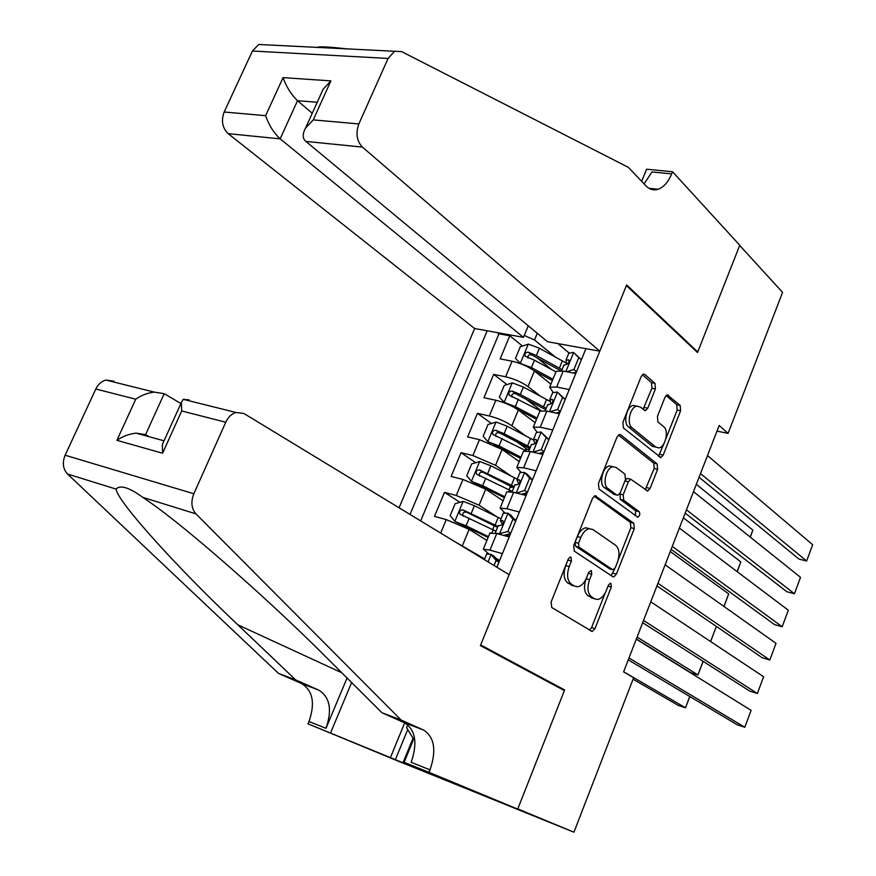 <?xml version="1.0" encoding="UTF-8"?>
<svg xmlns="http://www.w3.org/2000/svg" width="876" height="876" viewBox="0 0 876 876"><rect width="100%" height="100%" fill="white"/><g stroke="black" fill="none" stroke-linecap="round" stroke-linejoin="round"><path stroke-width="1.31" d="M570.999 557.202L570.199 557.037L568.305 558.997L551.103 602.064L551.76 607.517L592.22 631.497L594.968 628.65L611.306 587.084L610.933 583.405L610.233 583.263L608.404 585.19L606.291 590.555C604.09 595.768 601.243 598.735 597.75 599.469L594.607 598.801L591.42 596.786C587.566 593.391 586.942 587.708 589.57 579.737L591.727 574.295L591.322 570.539L588.716 572.324L586.548 577.788C584.325 583.011 581.423 586.011 577.864 586.778L574.503 586.088L571.196 583.996C567.199 580.481 566.542 574.678 569.214 566.575L571.426 561.034L570.999 557.202M655.423 388.889L654.952 383.327L644.769 374.435L643.411 374.085L641.188 376.516L622.88 422.352L623.416 427.959L660.909 457.59L663.187 455.104L680.608 410.778L680.181 405.391L667.194 394.802L665.004 397.211L657.416 416.385L657.887 421.849L663.822 426.831C669.122 430.663 665.344 447.078 658.971 447.888L655.817 447.11L631.957 427.685C626.417 423.842 630.096 407.088 636.699 406.125L640.203 406.99L645.492 410.68L647.758 408.216L655.423 388.889L651.941 388.21L651.459 382.659L642.338 374.709M697.515 352.524L739.683 245.455L782.586 292.365L728.076 433.39L719.163 425.484L623.592 671.881L633.644 677.728L573.944 832.2L517.793 808.898L564.626 689.97L480.661 644.944L626.395 285.554L697.515 352.524M596.249 496.024L595.034 495.75L592.494 498.422L573.66 545.606L574.273 551.103L612.795 576.671L613.802 576.89L616.386 574.152L634.301 528.589L633.797 523.29L595.111 495.739M598.439 483.541L617.022 437.025L619.387 434.485L620.679 434.792L657.153 463.93L657.613 469.284L650.08 488.458L647.714 491.009L630.753 479.227L628.344 481.811L623.197 494.798L623.723 500.218L639.152 511.65C640.301 513.873 639.852 515.723 637.794 517.19L599.02 489.082L598.439 483.541M551.606 369.552L536.528 357.375M522.512 346.053L509.788 335.782L500.152 358.897L512.077 361.197L505.605 376.779C514.168 378.826 521.636 382.1 528.009 386.579L540.109 395.985M541.05 410.625L525.688 398.865M507.018 384.586L493.692 374.38L483.957 397.726L495.849 400.255L489.312 415.98C497.864 418.159 505.375 421.422 511.858 425.758L525.392 435.69M526.596 448.906L516.041 441.274M491.436 423.469L477.442 413.352L467.62 436.905L479.479 439.664L472.876 455.531L495.553 465.309L510.905 475.92M511.409 487.045L508.146 484.811M475.756 462.714L461.05 452.673L451.129 476.445L462.944 479.457L456.286 495.466L479.095 505.222L496.856 516.752M459.999 502.32L444.493 492.367L434.485 516.369L446.256 519.61L469.142 529.345L486.892 540.437M512.077 361.197C520.64 363.201 528.097 366.464 534.426 371.019L550.938 384.137M495.849 400.255C504.401 402.38 511.902 405.654 518.329 410.045L535.137 422.67M479.479 439.664L502.09 449.443L519.205 461.564M462.944 479.457L485.698 489.213L503.12 500.82M528.272 325.795L523.465 337.359L474.628 328.522L399.062 507.784M487.155 330.789L410.034 514.442M496.878 567.221L585.902 348.659M552.898 392.109L549.679 387.192L556.665 387.039L569.236 389.568M536.824 431.824L533.32 427.105L540.229 427.225L552.778 429.996M520.705 471.978L516.818 467.412L523.64 467.795L536.145 470.817M516.063 520.136L514.004 518.778M504.62 512.613L500.141 508.091L506.886 508.759L519.359 512.033M454.118 541.237L483.651 558.384M499.616 560.509L495.641 558.056M488.709 553.796L483.322 549.164L489.98 550.117L502.408 553.654M489.859 533.199L496.769 533.528L509.208 536.955M575.784 373.505L563.191 371.074L556.183 371.325L555.833 372.169M559.381 413.779L546.821 411.107L539.89 411.096L539.572 411.862M542.813 454.447L530.298 451.523L523.432 451.239L523.158 451.928M526.093 495.498L513.61 492.323L506.832 491.775L506.591 492.367M444.493 492.367L456.286 495.466M461.05 452.673L472.876 455.531M477.442 413.352L489.312 415.98M493.692 374.38L505.605 376.779M509.788 335.782L498.948 333.811L420.666 520.913M537.295 333.274L534.524 339.976L554.957 356.751M418.279 769.205L573.944 832.2M716.984 431.112L728.076 433.39M568.94 352.853L558.779 344.367L559.019 343.797M534.524 339.976L524.264 335.442M498.948 333.811L497.513 332.661M564.626 689.97L560.87 688.7M568.206 559.26L565.743 565.589C563.071 573.692 563.739 579.485 567.736 582.989L571.196 583.996M573.649 585.836L567.736 582.989M586.055 578.937C583.515 586.832 584.161 592.439 587.993 595.779L591.42 596.786M593.621 598.516L587.993 595.779M589.504 630.227L591.563 627.61L605.272 592.789M618.193 559.95L630.873 527.713L630.37 522.424L594.136 496.155M611.196 575.609L614.656 568.929M578.51 543.273L578.937 547.106L612.663 569.707L615.182 567.955L617.405 562.315C619.978 554.53 619.409 548.869 615.697 545.343L592.877 529.498L589.198 528.71C585.77 529.509 582.989 532.422 580.832 537.47L578.51 543.273L575.039 542.332L575.466 546.164L578.937 547.106M609.849 568.918L575.466 546.164M589.406 528.589L585.726 527.79C582.299 528.589 579.507 531.502 577.35 536.539L580.832 537.47M575.039 542.332L577.35 536.539M618.401 435L653.715 463.152L657.153 463.93M645.251 489.706L654.186 468.496L653.715 463.152M628.464 478.69L627.293 478.405L625.168 480.366M620.022 493.265L620.274 499.364L635.724 510.796L639.152 511.65M635.319 515.745L635.724 510.796M616.244 467.499L612.937 466.733C606.072 467.565 602.064 484.844 607.889 488.49L616.671 494.995L617.843 495.258L620.307 492.64L625.464 479.61L624.938 474.157L616.244 467.499M612.762 466.689L609.455 465.923C602.578 466.744 598.571 484.001 604.418 487.647L607.889 488.49M614.339 494.425L604.418 487.647M643.05 409.377L651.941 388.21M636.545 406.157L633.195 405.413C626.581 406.365 622.913 423.097 628.464 426.94L631.957 427.685M655.817 447.11L652.368 446.355L628.464 426.94M665.738 439.15L677.17 410.088L676.732 404.701L666.11 395.448M658.489 456.276L664.139 443.212M633.085 679.185L678.265 705.41L685.481 707.775L623.635 671.772M477.387 555.384L484.647 558.877M689.85 696.54L685.481 707.775L689.762 696.486M494.031 565.491L496.09 560.443L490.998 554.355L486.618 554.059M490.998 554.355L494.173 556.304L498.991 562.063M636.272 639.195L751.104 710.348L744.819 727.266L737.242 724.78L628.256 659.847M628.979 657.996L744.819 727.266M498.937 562.184L496.09 560.443M413.603 739.158L406.595 727.682L407.789 724.791M180.905 403.529L164.206 393.685L145.569 434.649L149.478 436.817M401.12 720.028L381.98 712.746L325.576 656.639C273.936 604.67 189.063 529.301 149.281 501.828L142.887 497.404C129.144 487.428 120.209 484.658 116.081 489.093C117.559 502.123 180.051 570.375 237.867 624.829L295.694 679.918L318.776 690.102C329.967 697.176 332.365 709.91 325.971 728.317L308.965 721.517L307.991 723.828L399.763 761.781L517.705 809.106L564.385 690.584L480.398 645.601L509.153 574.689L243.955 413.516L235.983 412.476C231.582 413.844 228.176 417.096 225.745 422.232L193.837 493.757C190.705 501.86 191.395 508.551 195.906 513.851L401.12 720.028L423.634 730.069C434.485 737.165 436.62 750.425 430.017 769.851L429.01 772.325L517.705 809.106M295.694 679.918L278.48 673.381L301.651 683.576C312.885 690.638 315.327 703.286 308.965 721.517M430.017 769.851L411.162 762.328C417.721 743.078 415.542 729.916 404.613 722.82L381.98 712.746M225.745 422.232L181.693 410.964L162.597 453.22L116.902 440.332L135.747 399.215L95.812 388.999L65.131 455.213L193.837 493.757M116.081 489.093L67.551 474.036L278.48 673.381M429.01 772.325L404.121 762.35L457.502 784.469M413.045 738.238L403.004 762.788L457.469 784.535M403.004 762.788L307.991 723.828M404.121 762.35L414.392 737.231M347.06 678.013L325.971 728.317M351.626 682.557L330.57 732.883M67.551 474.036C62.952 468.988 62.141 462.714 65.131 455.213M95.812 388.999C98.156 384.235 101.517 381.257 105.897 380.064L113.902 381.18M390.411 757.641L404.69 722.853M407.723 729.544L395.394 759.634M181.693 410.964L181.354 402.555L183.204 399.325L189.128 399.883L188.756 400.715M162.597 453.22L162.345 444.548L163.56 441.876M116.902 440.332C122.465 436.401 128.86 434.003 136.108 433.138L145.569 434.649M135.747 399.215C141.058 395.394 147.212 393.028 154.198 392.098L164.206 393.685M599.797 351.177L362.39 147.08L305.888 141.43L547.467 341.706L599.797 351.177L626.647 284.952L697.745 351.966L739.76 245.269L672.549 171.751L646.587 169.221L641.637 181.332M474.628 328.522L228.165 133.656C222.34 127.929 221.004 120.713 224.168 112.008L252.43 51.005L258.738 44.468L401.569 51.607L628.333 167.327L645.776 185.69C649.477 189.468 653.595 190.65 658.117 189.26C663.712 187.223 668.235 182.099 671.684 173.897L672.549 171.751M224.168 112.008L265.625 115.676L283.058 77.625L330.898 80.877L313.258 119.892L358.853 123.932L388.079 58.44L252.43 51.005M317.44 47.479L317.353 47.304C319.751 46.395 329.19 46.877 345.681 48.749L346.359 48.957M696.727 351.791L697.745 351.966M523.465 337.359L280.156 138.857L228.165 133.656M394.463 51.421L388.079 58.44M358.853 123.932C355.546 133.283 356.729 141.003 362.39 147.08M644.046 183.872L652.018 171.959L671.684 173.897M312.261 113.256L297.522 100.696L280.156 138.857C273.75 132.878 268.91 125.158 265.625 115.676M283.058 77.625C286.386 86.91 291.215 94.597 297.522 100.696L317.232 102.262M330.898 80.877L323.156 89.177L321.229 93.414M313.258 119.892L305.538 128.104C302.319 134.127 302.439 138.561 305.888 141.43M501.028 518.844L474.398 505.704L463.284 501.411L455.137 503.678L450.155 515.69L454.972 521.483L466.098 525.797L488.447 536.649M454.972 521.483L488.107 537.47M636.359 638.976L690.715 672.669L697.931 674.925L637.093 637.082M497.929 526.421L462.878 509.876C459.955 510.04 458.98 511.453 459.966 514.124L495.969 531.217M463.284 516.216C462.134 513.358 463.163 511.989 466.382 512.11L497.546 527.363M703.187 661.358L697.931 674.925L703.1 661.314M517.256 479.183L490.878 465.78L479.807 461.532L471.649 463.908L466.722 475.799L471.562 481.428L482.654 485.698L504.795 496.747M471.562 481.428L504.401 497.71M512.635 487.155L509.865 487.702M514.19 486.684L479.424 469.886C476.544 470.051 475.569 471.441 476.489 474.058L512.241 491.436M526.345 494.896L524.691 493.341M479.654 476.15C478.712 473.368 479.785 472.055 482.873 472.23L513.741 487.779M710.6 641.539L716.338 626.417L710.633 641.571M533.276 439.851L507.204 426.229L496.177 422.035L488.02 424.499L483.125 436.281L488.009 441.745L499.057 445.961L520.99 457.217M488.009 441.745L490.023 443.168M493.429 444.647L520.541 458.312M670.271 551.551L728.679 593.873L724.003 606.499M529.542 449.147L525.436 449.695M530.298 447.318L504.116 433.719L495.827 430.28C492.991 430.445 492.005 431.813 492.86 434.376L526.169 450.844M540.185 453.834L539.627 453.363M495.893 436.467C495.148 433.751 496.254 432.503 499.21 432.722L529.783 448.556M723.915 606.433L728.679 593.873M549.953 401.339L523.377 387.05L512.383 382.9L504.226 385.451L499.375 397.135L504.302 402.423L515.307 406.595L537.032 418.049M504.302 402.423L505.408 403.256M515.909 408.413L536.528 419.275M683.357 517.804L740.811 561.866L737.209 571.678M546.252 408.304L520.322 394.463L512.066 391.035C509.274 391.2 508.277 392.547 509.076 395.054L540.372 410.811M511.989 397.146C511.431 394.507 512.559 393.324 515.395 393.576L545.682 409.694M737.121 571.612L740.811 561.866M500.919 534.667L499.419 533.714L507.905 531.458L512.942 519.096L507.817 513.183L503.361 513.139M507.817 513.183L510.927 515.241L515.778 520.826M611.218 575.598L613.003 576.791M650.758 601.834L763.609 676.721L757.368 693.496L749.768 691.131L642.666 622.705M499.419 533.714L495.301 533.145M643.532 620.471L757.368 693.496M510.577 533.593L503.667 535.433M507.751 534.349L509.547 536.134M498.192 525.786L500.371 525.414C502.704 524.855 503.59 523.344 503.032 520.891L500.338 520.53L502.43 524.417M507.905 531.458L510.708 533.265M515.734 520.935L512.942 519.096M516.687 493.111L524.647 490.396L529.641 478.154L524.472 472.416L519.95 472.602M524.472 472.416L527.527 474.562L532.411 479.982M665.125 564.801L776.016 643.334L769.818 660L762.219 657.734L656.956 585.88M516.161 492.75L513.259 492.235M657.964 583.274L769.818 660M527.264 492.63L521.308 494.283M523.684 493.626L524.669 495.137M514.825 485.129L517.07 484.581C519.369 484.012 520.267 482.523 519.742 480.125L516.971 479.862L518.756 483.924M524.647 490.396L527.407 492.29M532.378 480.07L529.641 478.154M532.904 452.125L541.226 449.727L546.175 437.595L540.974 432.032L536.375 432.459M540.974 432.032L548.891 439.533M679.371 528.075L788.323 610.222L782.18 626.745L774.559 624.599L671.115 549.361M672.264 546.394L782.18 626.745M543.788 452.06L538.784 453.505M541.521 452.717L543.065 453.823M531.294 444.866L533.604 444.132C535.882 443.552 536.78 442.084 536.298 439.741L533.451 439.588L534.929 443.727M541.226 449.727L543.93 451.698M548.858 439.599L546.175 437.595M549.898 411.764L557.651 409.431L562.556 397.419L557.311 392.032L552.646 392.678M557.311 392.032L565.206 399.456M693.496 491.666L800.533 577.35L794.444 593.753L786.812 591.716L685.163 513.15M686.445 509.832L794.444 593.753M560.158 411.873L556.107 413.078M559.742 412.892L559.107 412.18M547.62 404.964L549.986 404.077C552.23 403.475 553.139 402.029 552.69 399.741L549.778 399.686L550.96 403.836M557.651 409.431L560.312 411.501M565.195 399.511L562.556 397.419M566.509 363.233L539.408 348.221L528.458 344.126L520.289 346.765L515.482 358.339L520.443 363.474L531.414 367.591L552.931 379.242M533.878 370.592L552.384 380.6M696.343 484.319L752.856 530.1L750.305 537.141M562.063 369.65L536.375 355.579L528.162 352.152C525.414 352.327 524.406 353.641 525.151 356.094L534.459 360.222L555.942 371.917M527.965 358.185C527.56 355.634 528.71 354.506 531.425 354.791L560.684 370.69M750.217 537.065L752.856 530.1M566.75 371.752L573.922 369.519L578.773 357.627L573.506 352.404L568.765 353.269M573.506 352.404L581.379 359.762M707.501 455.564L812.665 544.719L806.61 561.001L798.978 559.085L699.081 477.245M700.515 473.577L806.61 561.001M576.375 372.059L573.276 373.023M574.864 373.329L574.426 372.661M563.783 365.445L567.593 363.89L569.039 362.029L568.94 360.102L565.951 360.156L566.871 364.263M573.922 369.519L576.528 371.665M581.368 359.795L578.773 357.627M534.426 371.019L528.009 386.579M518.329 410.045L511.858 425.758M502.09 449.443L495.553 465.309M485.698 489.213L479.095 505.222M469.142 529.345L462.484 545.507M496.769 533.528L489.98 550.117M563.191 371.074L556.665 387.039M546.821 411.107L540.229 427.225M530.298 451.523L523.64 467.795M513.61 492.323L506.886 508.759M446.256 519.61L440.672 533.068M565.743 565.589L569.214 566.575M571.053 585.091L574.503 586.088M588.322 573.331L591.727 574.295M586.143 578.762L589.57 579.737M591.19 597.804L594.607 598.801M608.021 586.143L611.306 587.084M591.563 627.61L594.968 628.65M567.955 560.071L571.426 561.034M630.37 522.424L633.797 523.29M630.873 527.713L634.301 528.589M612.981 573.2L616.386 574.152M609.247 568.754L612.663 569.707M619.332 434.496L620.679 434.792M654.186 468.496L657.613 469.284M646.652 487.636L650.08 488.458M624.917 480.99L628.344 481.811M619.748 493.954L623.197 494.798M620.274 499.364L623.723 500.218M613.211 494.152L616.671 494.995M644.265 407.504L647.758 408.216M667.019 394.857L668.454 395.131M676.732 404.701L680.181 405.391M677.17 410.088L680.608 410.778M659.759 454.337L663.187 455.104M643.225 374.14L644.769 374.435M651.459 382.659L654.952 383.327M488.096 561.888L491.118 554.497M318.776 690.102L301.651 683.576M404.613 722.82L423.634 730.069M195.906 513.851L142.887 497.404M237.867 624.829L341.771 672.757M463.086 501.466L454.852 521.34M493.166 529.816L492.049 532.531M498.236 517.431L495.126 525.02M469.262 518.154L466.098 525.797M474.398 505.704L471.244 513.325M466.382 512.11L462.878 509.876M479.599 461.597L471.441 481.285M509.46 490.002L508.857 491.48M514.486 477.738L511.409 485.249M485.786 478.11L482.654 485.698M490.878 465.78L487.757 473.336M482.873 472.23L479.424 469.886M495.969 422.101L487.888 441.603M530.593 438.405L527.549 445.851M502.156 438.449L499.057 445.961M507.204 426.229L504.116 433.719M499.21 432.722L495.827 430.28M512.186 382.965L504.171 402.292M546.547 399.434L543.536 406.814M518.384 399.16L515.307 406.595M523.377 387.05L520.322 394.463M515.395 393.576L512.066 391.035M499.638 533.659L507.938 513.336M507.708 534.36L506.908 536.32M503.043 520.913L502.386 520.486M516.369 492.695L524.593 472.558M524.045 494.283L523.782 494.918M519.807 480.223L519.063 479.709M532.947 452.115L541.094 432.175M536.397 439.916L535.575 439.303M549.471 411.676L557.443 392.163M552.833 399.993L551.935 399.292M528.25 344.191L520.311 363.343M562.359 360.813L559.37 368.128M534.459 360.222L531.414 367.591M539.408 348.221L536.375 355.579M531.425 354.791L528.162 352.152M565.852 371.588L573.638 352.535M569.104 360.441L568.152 359.653M490.067 532.685L483.322 549.164M506.832 491.775L500.141 508.091M523.432 451.239L516.818 467.412M539.89 411.096L533.32 427.105M556.183 371.325L549.679 387.192M590.982 631.114L592.22 631.497M612.642 576.561L613.802 576.89M585.726 527.79L589.198 528.71M646.608 490.746L647.714 491.009M627.293 478.405L630.753 479.227M637.016 516.993L637.794 517.19M609.455 465.923L612.937 466.733M644.309 410.439L645.492 410.68M633.195 405.413L636.699 406.125M659.814 457.349L660.909 457.59M486.749 553.752L484.351 559.611M235.983 412.476L183.204 399.325M162.345 444.548L181.354 402.555M136.108 433.138L164.031 440.825M154.198 392.098L105.897 380.064M649.017 188.296L658.117 189.26M305.538 128.104L323.156 89.177M494.305 525.699L492.706 529.597M460.864 514.694L459.966 514.124M510.04 487.286L509.022 489.783M477.321 474.628L476.489 474.058M525.633 449.213L525.173 450.33M493.637 434.934L492.86 434.376M509.799 395.602L509.076 395.054M503.514 512.778L500.338 520.53M498.334 525.436L495.192 533.123M520.114 472.186L516.971 479.862M514.989 484.724L512.033 491.962M536.572 431.977L533.451 439.588M531.48 444.406L528.71 451.184M552.865 392.152L549.778 399.686M547.828 404.46L545.233 410.8M525.819 356.631L525.151 356.094M569.006 352.689L565.951 360.156M564.013 364.887L561.593 370.8"/></g></svg>
